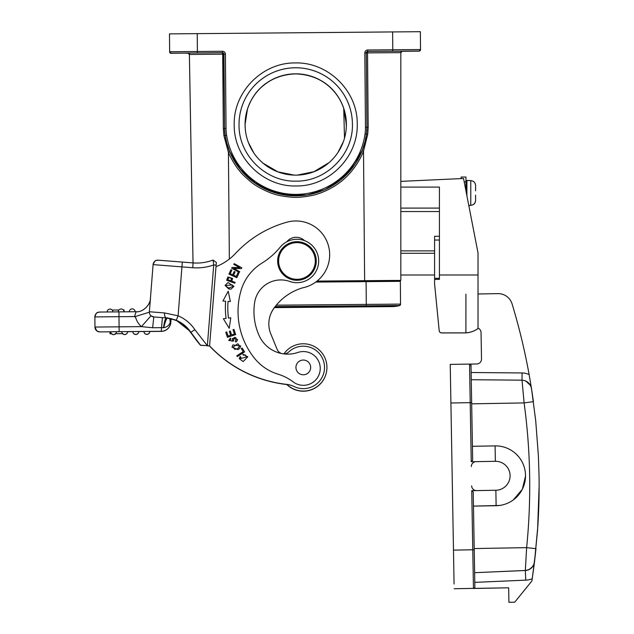 <?xml version="1.0" encoding="UTF-8"?>
<svg xmlns="http://www.w3.org/2000/svg" width="634" height="634" viewBox="0 0 634 634"><rect width="100%" height="100%" fill="white"/><g stroke="black" fill="none" stroke-linecap="round" stroke-linejoin="round"><path stroke-width="0.95" d="M326.098 373.664A23.64 23.64 180 0 1 286.647 384.37A23.64 23.64 0 0 0 286.798 384.521A125.445 125.445 180 0 1 209.521 346.005L209.521 346.005A125.445 125.445 0 0 0 286.806 384.529A23.64 23.64 0 0 0 326.13 373.569M199.575 344.072L190.969 332.517M234.176 263.633L241.792 267.802L234.176 263.633L233.772 264.37L234.176 263.633M232.092 267.429L239.747 267.643L232.092 267.429L231.656 268.222L232.092 267.429M233.692 268.372L239.676 271.653L233.692 268.372L241.356 268.594L241.792 267.802M233.772 264.37L239.747 267.643M231.656 268.222L239.272 272.39L239.676 271.653M230.229 273.745L232.654 274.839L230.229 273.745L231.838 270.163L230.911 269.743L231.838 270.163M232.654 274.839L234.168 271.487L232.654 274.839M234.168 271.487L235.095 271.907L234.168 271.487M233.581 275.251L236.284 276.472L233.581 275.251L235.095 271.899M236.284 276.472L237.956 272.747L238.891 273.167L237.956 272.747L236.284 276.472M228.937 274.126L230.911 269.743L228.937 274.126L236.854 277.692L238.891 273.167M233.431 338.58L233.629 341.029L233.431 338.58M234.572 337.296L233.391 338.58L235.737 337.565M235.309 341.227L236.419 339.269L235.309 341.227L235.737 342.003L235.317 341.25M232.298 338.461L237.56 339.459L232.298 338.461M232.306 338.889L232.416 340.181M229.77 340.426L232.512 341.187L229.77 340.426L230.8 338.992L230.364 338.16L230.8 338.992M228.771 340.434L230.364 338.16L228.771 340.434L233.629 341.029M235.713 337.589L236.419 339.269M235.737 342.003L237.013 341.021L237.56 339.459M232.424 340.181L232.512 341.187M232.987 347.178L234.826 349.374L232.987 347.178L237.782 343.739L239.707 345.95L237.647 348.716L234.826 349.405L237.631 348.692L239.707 345.95M232.844 344.928L240.682 345.95L232.844 344.928L231.996 347.178L232.844 344.928M231.996 347.178L238.107 349.603L239.818 348.209L240.682 345.95M226.061 285.427L226.512 286.695L226.061 285.427L232.44 284.975L232.963 286.283L229.04 288.082L226.496 286.719L229.04 288.066L232.963 286.283M228.01 282.558L233.938 286.338L228.01 282.558L225.07 285.419L228.01 282.558M225.07 285.419L228.779 288.953L230.974 289.159L233.938 286.338M227.907 279.76L230.824 280.822L227.907 279.76M228.834 277.423L231.561 278.453L230.824 280.822L231.561 278.453M227.891 279.76L228.795 277.407M226.639 280.244L227.931 276.971L232.599 278.461L227.923 276.963L226.639 280.244L234.81 283.208L235.103 282.376L231.79 281.171L235.103 282.376M231.79 281.171L232.599 278.461M243.226 355.183L242.87 354.255L247.751 356.807L242.87 354.248L243.234 355.198L245.009 354.818L243.226 355.191M240.278 358.67L246.729 356.839L240.278 358.67L240.928 357.108L240.135 356.514L240.928 357.108M239.28 358.662L240.135 356.514L239.28 358.662L243.171 361.554L247.751 356.807M245.009 354.802L246.729 356.839M242.125 348.018L244.629 351.878L242.125 348.018L241.269 348.581L242.125 348.018M236.807 355.785L243.234 351.624L236.807 355.785L237.338 356.601L244.629 351.878M241.269 348.581L243.234 351.624M233.962 329.379L235.682 334.594L233.962 329.379L232.987 329.696L233.962 329.379M231.592 334.911L234.398 333.983L231.592 334.911L230.316 331.043L229.349 331.368L230.316 331.051L231.592 334.911M228.097 336.068L230.625 335.228L228.097 336.068L226.734 331.939L228.097 336.068M225.767 332.256L226.734 331.939L225.767 332.256L227.432 337.312L235.682 334.594M232.987 329.696L234.398 333.983M229.349 331.368L230.625 335.228M223.382 318.767L226.076 318.419L223.382 318.767L229.215 328.293L230.784 317.808L228.47 318.109L230.784 317.808M227.796 307.633L227.796 307.633A81.295 81.295 0 0 0 228.47 318.109L228.47 318.109A81.295 81.295 180 0 1 228.034 301.388L230.356 301.57L228.24 291.188L230.356 301.57M222.914 300.999L228.24 291.188L222.914 300.999L225.625 301.213A83.712 83.712 0 0 0 225.379 307.633A83.712 83.712 180 0 1 225.625 301.213M225.625 301.205L224.571 301.126M225.379 307.633A83.712 83.712 0 0 0 226.076 318.419M316.192 262.492A19.297 19.297 180 0 1 295.436 280.22A19.297 19.297 180 0 1 277.716 259.464A19.297 19.297 180 0 1 298.463 241.736A19.297 19.297 180 0 1 316.192 262.492M298.392 242.703A18.331 18.331 180 0 1 315.233 262.413A18.331 18.331 180 0 1 295.515 279.253A18.331 18.331 180 0 1 278.675 259.536A18.331 18.331 180 0 1 298.392 242.703M277.652 260.978L277.652 260.978A19.297 19.297 0 0 0 295.436 280.22A19.297 19.297 0 0 0 316.247 260.978L316.247 260.978M310.295 365.136A7.354 7.354 180 0 1 304.455 374.678A7.354 7.354 180 0 1 295.943 367.419A7.354 7.354 180 0 1 310.295 365.136M295.943 367.419L295.943 367.419A7.354 7.354 0 0 0 304.455 374.686A7.354 7.354 0 0 0 310.66 367.419L310.66 367.419M253.949 311.484A58.669 58.669 180 0 1 254.67 302.331A26.533 26.533 180 0 1 289.722 281.448A26.533 26.533 0 0 0 254.67 302.331A58.669 58.669 0 0 0 259.211 335.758A31.359 31.359 0 0 0 297.901 352.456A16.888 16.888 180 0 1 320.202 369.638A16.888 16.888 180 0 1 293.162 381.898A48.247 48.247 0 0 0 278.064 374.187A48.247 48.247 180 0 1 254.591 358.353A74.59 74.59 180 0 1 240.983 290.697A48.247 48.247 180 0 1 262.048 263.039A72.371 72.371 0 0 0 280.149 247.228A21.714 21.714 180 0 1 318.609 262.524A21.714 21.714 180 0 1 289.722 281.448A21.714 21.714 0 0 0 318.664 260.978L318.664 260.978M439.417 236.284L434.591 236.284L434.591 279.372L434.591 278.302L439.417 278.302L439.417 279.372L434.591 279.372L434.591 284.024L439.204 330.702A2.409 2.409 0 0 0 441.605 332.882L464.508 332.874A23.157 23.157 0 0 0 478.02 328.539A23.157 23.157 180 0 1 464.508 332.874L441.605 332.882A2.409 2.409 180 0 1 439.204 330.702L439.204 330.702M478.02 274.982L439.417 274.982L439.417 187.085L400.823 187.085L400.823 181.372L463.541 178.487L478.02 252.95L478.02 328.563A23.157 23.157 180 0 1 464.508 332.913A23.157 23.157 0 0 0 478.02 328.571L478.02 328.571M439.204 330.742L439.204 330.734A2.409 2.409 0 0 0 441.605 332.921L464.508 332.913L441.605 332.921A2.409 2.409 180 0 1 439.204 330.734L438.966 328.285A2.409 2.409 180 0 1 438.95 328.158A2.409 2.409 0 0 0 438.966 328.293L435.899 297.267A2.409 2.409 0 0 0 435.915 297.401A2.409 2.409 180 0 1 435.899 297.227A2.409 2.409 0 0 0 435.907 297.298M435.899 297.267L434.591 284.024M474.2 548.553L526.632 547.641L525.34 570.473L474.62 572.684L525.332 570.497A9.653 9.653 0 0 0 534.494 562.025A9.653 9.653 180 0 1 534.454 562.334L537.6 529.739L539.122 485.945M450.235 364.407L469.532 364.075C472.544 366.452 470.317 364.819 471.038 367.189L471.656 402.63L470.206 402.653L469.532 364.075L450.235 364.407L454.071 583.985M469.532 364.075A1.45 1.45 180 0 1 471.007 365.493L472.663 460.276L471.236 461.742L475.754 461.663M471.236 461.742L470.206 402.653L450.909 402.986L453.476 550.233M496.121 505.71L495.859 490.264L476.57 490.605A4.826 4.826 0 0 1 471.656 485.866L471.656 485.858A4.826 4.826 180 0 0 476.57 490.597L495.867 490.256A14.471 14.471 180 0 0 510.085 475.785L510.085 475.793A14.471 14.471 180 0 0 495.36 461.314L495.091 445.892A29.917 29.917 180 0 1 525.523 475.801A29.917 29.917 180 0 1 496.129 505.71L473.463 506.106L499.592 505.449M471.324 466.481L471.324 466.473A4.826 4.826 0 0 0 471.324 466.569L471.324 466.561A4.826 4.826 180 0 1 476.063 461.647L495.36 461.314M495.859 490.256L495.859 490.264A14.471 14.471 0 0 0 510.085 475.793M476.57 490.597L471.744 490.684L473.218 492.111L474.874 586.918A1.45 1.45 180 0 1 473.447 588.384L471.744 490.684M516.282 454.182L518.715 456.805M525.523 476.102L522.281 489.369L513.326 499.901M472.417 446.288L495.091 445.892M478.02 293.986L497.967 293.637A14.471 14.471 180 0 1 512.074 303.9A626.527 626.527 180 0 1 529.128 374.575L531.458 388.341C530.222 383.388 527.068 380.669 522.012 380.17L471.252 379.726L522.012 380.17L524.112 402.923A616.668 616.454 -91.7 0 1 526.632 547.641L535.976 548.656L534.494 562.001C533.424 566.97 530.373 569.792 525.332 570.465L525.76 580.142A19.297 19.297 0 0 0 532.227 578.723L535.992 548.711M481.507 359.153A4.826 4.826 0 0 0 481.507 359.066L481.507 359.066A4.826 4.826 180 0 1 481.507 359.161A4.826 4.826 0 0 1 476.768 363.979L469.834 364.098M478.02 328.143A4.826 4.826 0 0 1 481.048 332.533L481.507 359.066M481.048 332.565L481.048 332.565A4.826 4.826 180 0 0 478.02 328.166M528.732 569.72L529.652 569.237M533.662 564.886L534.105 563.808M473.749 588.439L473.447 588.471A1.45 1.45 -0 0 0 473.749 588.439A1.45 1.45 -0 0 1 473.447 588.471L508.666 587.805L508.92 602.3L514.705 602.197L531.886 580.982A626.527 626.527 0 0 0 532.227 578.747L534.454 562.334M473.447 588.415L473.447 588.384A1.45 1.45 180 0 0 474.874 586.941A1.45 1.45 180 0 1 474.874 586.941L474.874 586.973A1.45 1.45 0 0 1 473.447 588.415L508.666 587.805M531.886 580.982L514.705 602.197L508.92 602.276M532.227 578.723A626.527 626.527 180 0 1 531.886 580.958M531.458 388.309L535.69 420.532L538.385 455.672L539.019 474.715A626.527 626.527 180 0 1 539.066 477.727A626.527 626.527 180 0 1 539.106 481.975A626.527 626.527 180 0 1 539.122 485.05L539.098 491.493A626.527 626.527 180 0 1 539.035 496.462L538.955 500.583A626.527 626.527 180 0 1 537.83 526.188L534.517 561.803C533.836 562.58 535.873 564.648 529.073 569.538M475.571 195.145L475.603 200.384C475.349 203.348 473.741 204.996 470.777 205.329L469.818 205.329L470.777 205.345L470.777 180.619C473.741 180.952 475.349 182.6 475.603 185.564L475.571 190.818M466.917 195.866L466.917 180.428L470.777 180.619M475.603 200.384C475.238 203.363 473.63 205.012 470.777 205.329C473.741 205.004 475.349 203.356 475.603 200.392M469.818 205.527L468.795 205.527L469.818 205.329M465.958 190.897L465.958 177.044L461.132 177.044L461.132 178.598M439.417 274.982L439.417 279.372M434.591 275.005L400.823 275.005L434.591 274.998M400.823 275.005L400.823 253.283L434.591 253.283M400.823 211.55L439.417 211.55L400.823 211.55L400.823 208.118L400.823 250.874L434.591 250.874M400.823 187.085L400.823 208.095L439.417 208.095M400.823 250.874L400.823 253.283M420.516 49.611L420.516 49.666A1.45 1.45 180 0 1 419.082 51.124L402.043 51.283M334.15 157.486L332.208 159.625M343.359 141.715L337.985 152.406M253.901 153.063L248.449 142.666M259.163 159.538L258.585 158.928M276.289 305.176L400.545 304.106A1.45 1.45 180 0 1 400.545 304.122L400.347 281.337L315.748 282.067M389.474 306.523A31.843 31.843 0 0 0 399.452 305.612L399.452 305.612A1.45 1.45 -0 0 0 400.545 304.209L400.545 304.122A1.45 1.45 180 0 1 399.452 305.525A31.843 31.843 180 0 1 391.63 306.507M245.215 128.33L245.065 124.486L246.8 111.338M267.659 82.396A50.657 50.657 180 0 1 295.721 73.909C317.087 74.535 335.957 86.153 343.723 108.359L343.723 108.263C336.004 86.169 317.055 74.36 295.721 73.821A50.657 50.657 0 0 0 245.065 124.47A50.657 50.657 0 0 0 295.721 175.135A50.657 50.657 0 0 0 346.386 124.47A50.657 50.657 0 0 0 295.721 73.813C274.046 74.463 254.947 86.43 247.45 109.103L247.45 109.111M239.034 124.343A56.688 56.688 180 0 1 295.539 67.783A56.688 56.688 180 0 1 352.417 124.312M352.417 123.979L352.417 123.963A56.688 56.688 0 0 0 295.476 67.767A56.688 56.688 0 0 0 239.034 124.946C238.598 155.259 265.923 182.109 296.221 181.142C326.526 181.578 353.376 154.252 352.417 123.963L352.417 124.454M189.376 53.652L192.99 260.511M394.911 280.426L394.919 281.385L394.911 280.426L364.637 280.68L400.823 280.41L400.823 277.034M400.823 280.41L394.911 280.513M364.645 281.639L364.637 280.68L317.024 281.092L364.637 280.68L363.504 151.161C358.337 164.254 348.621 176.759 336.979 184.502C331.075 188.686 321.628 192.894 318.014 193.79C313.656 195.858 297.782 197.768 296.363 197.309C293.36 197.745 278.96 195.961 275.037 194.289C270.203 193.275 258.569 187.593 255.518 185.207C252.387 183.622 241.934 174.398 239.533 170.784C236.086 167.233 229.651 156.107 228.422 152.342L223.897 135.573L223.334 128.425L224.594 128.425L223.945 54.152L222.486 52.733L222.685 54.167L189.392 54.469A1.45 1.45 0 0 0 187.933 53.05L188.076 53.05M378.316 51.37L404.849 51.132L378.316 51.37M402.107 51.188L402.257 51.18A1.45 1.45 -0 0 0 400.823 52.622L400.823 280.371M419.082 51.021A1.45 1.45 0 0 0 420.516 49.571A1.45 1.45 180 0 1 419.082 51.013L402.257 51.18A1.45 1.45 -0 0 0 400.823 52.622L367.53 52.899L368.18 127.157L367.736 134.313L363.504 151.161L362.157 150.654L356.189 162.439M353.756 166.06L340.696 179.937L324.941 189.621L307.403 194.915L288.121 195.47L269.569 190.913L252.689 181.443L239.272 168.2L229.754 151.788L226.703 142.761L225.157 135.367L224.594 128.425L223.945 54.167A1.45 1.45 0 0 0 222.486 52.717L171.101 53.185A1.45 1.45 180 0 1 169.643 51.742L169.484 33.887L169.643 51.75L169.484 33.887L392.62 31.93L420.366 31.7L420.516 49.547A1.45 1.45 180 0 1 419.082 51.013L367.704 51.449A1.45 1.45 0 0 0 366.27 52.899A1.45 1.45 180 0 1 367.704 51.465L367.53 52.899L366.27 52.923M367.704 51.449A1.45 1.45 0 0 0 366.27 52.907L364.819 52.923A2.893 2.893 0 0 1 367.688 50.007L367.704 51.465L366.626 52.915M368.18 127.157L366.92 127.18L366.476 134.131L365.057 141.54L362.165 150.638L348.391 172.694L327.635 188.346M185.334 53.05L211.867 52.82L185.334 53.05M366.27 52.907L366.92 127.165A48.247 48.247 180 0 1 366.476 134.115L365.041 133.917A46.797 46.797 180 0 0 365.469 127.18L366.92 127.165L366.27 52.899A1.45 1.45 0 0 0 366.27 52.907L366.92 127.165A48.247 48.247 180 0 1 366.476 134.115A71.404 71.404 180 0 1 225.157 135.351A48.247 48.247 180 0 1 224.594 128.409L223.58 54.159L222.685 54.167L223.334 128.425M187.965 53.129L189.392 54.556L187.933 53.129A1.45 1.45 180 0 1 189.392 54.556L193.029 262.912L189.376 54.31M234.215 124.985C233.74 157.874 263.387 187.014 296.26 185.968C329.149 186.436 358.289 156.788 357.235 123.915C357.711 91.027 328.063 61.894 295.19 62.94C262.302 62.465 233.161 92.112 234.215 124.985M294.073 175.103L277.922 171.862L263.102 163.231M329.07 162.613L313.941 171.703L297.338 175.111M345.482 114.944L346.354 126.19M299.684 74.067A50.657 50.657 180 0 0 295.721 73.909C274.078 74.463 254.9 86.636 247.45 109.199L245.065 124.462M343.723 108.359L346.386 124.565M245.065 124.526A50.657 50.657 180 0 1 245.073 123.551M245.429 118.534A50.657 50.657 180 0 1 251.207 100.394M263.094 85.82A50.657 50.657 180 0 1 267.239 82.682M321.636 81.041A50.657 50.657 180 0 1 345.871 117.345M346.235 120.682A50.657 50.657 180 0 1 346.386 124.526M171.164 53.296L171.101 53.296A1.45 1.45 180 0 1 169.643 51.853L169.484 34.006L169.643 51.861A1.45 1.45 0 0 0 171.101 53.296L187.498 53.05M188.147 53.145L185.334 53.177L188.179 53.153M402.693 51.172A1.45 1.308 89.5 0 1 402.257 51.259L400.831 52.44M419.082 51.132A1.45 1.45 0 0 0 420.516 49.69L420.516 49.682A1.45 1.45 0 0 1 419.082 51.132L418.297 51.132A1.45 1.308 -90.5 0 0 418.789 51.021M400.839 52.376L400.823 52.709A1.45 1.45 180 0 1 402.257 51.259L418.297 51.132M304.526 240.635A12.062 12.062 0 0 0 286.774 241.8A12.062 12.062 180 0 1 304.526 240.635M164.499 313.069C164.436 315.946 165.078 317.602 166.409 318.054M111.972 333.722L109.983 333.753L111.465 333.746L109.983 333.753L109.967 331.82L110.688 331.804M115.737 333.706L122.711 333.627M111.457 333.73L109.983 333.746L109.967 331.804L109.983 333.753L111.457 333.738L109.983 333.746L109.967 331.804L99.831 331.915A4.826 4.826 -0 0 1 94.965 327.136L94.878 316.921A4.826 4.826 180 0 1 94.878 316.881L94.878 316.881A4.826 4.826 180 0 1 99.657 312.055L118.962 311.88L119.002 316.699L134.479 316.564L135.605 317.357A19.297 19.297 0 0 0 141.445 326.637L119.089 326.835L119.129 331.661L99.831 331.915M143.973 331.447L149.767 331.392A2.893 2.893 180 0 1 146.644 334.308A2.893 2.893 180 0 1 143.981 331.447L143.973 331.534M135.779 331.519L138.672 331.495A2.893 2.893 180 0 1 135.549 334.403A2.893 2.893 180 0 1 132.878 331.542L135.779 331.519M124.676 331.614L127.577 331.59A2.893 2.893 180 0 1 124.454 334.498A2.893 2.893 180 0 1 121.783 331.637L124.676 331.614M110.688 331.74L116.482 331.685A2.893 2.893 180 0 1 113.359 334.601A2.893 2.893 180 0 1 110.688 331.74L110.688 331.796A2.893 2.893 -0.2 0 0 113.605 334.665A2.893 2.893 -0.2 0 0 116.482 331.74L121.783 331.637M115.15 333.698L122.552 333.635M115.927 333.698L122.925 333.635L115.927 333.69M109.983 333.746L109.967 331.812L99.57 331.915L96.804 330.885L94.965 327.136L94.878 316.96A4.826 4.826 0 0 0 94.878 317L94.965 327.136M132.205 308.869A2.893 2.893 0 0 0 129.328 311.762A2.893 2.893 180 0 1 132.451 308.877A2.893 2.893 180 0 1 135.121 311.73M121.102 308.972A2.893 2.893 180 0 1 124.026 311.833A2.893 2.893 0 0 0 121.118 308.972A2.893 2.893 0 0 0 118.233 311.865L118.233 311.865A2.893 2.893 180 0 1 121.102 308.972M107.138 311.983A2.893 2.893 180 0 1 110.261 309.083A2.893 2.893 180 0 1 112.931 311.936A2.893 2.893 0 0 0 110.07 309.075A2.893 2.893 0 0 0 107.138 311.983M124.09 311.896L123.765 309.971M123.773 310.684L123.313 309.963M118.915 310.002L112.21 310.058M150.424 298.392C150.86 304.344 142.642 312.689 136.128 311.73L134.479 316.564M167.099 317.991L153.808 316.945A4.826 4.826 180 0 1 149.362 312.134A4.826 4.826 0 0 0 151.003 315.764L153.808 316.945L152.635 327.754L141.445 326.637L151.003 315.764A4.826 4.826 0 0 1 149.362 312.134A4.826 4.826 180 0 1 149.378 311.754L164.499 312.934L178.091 315.827L176.244 320.289L166.409 317.927C165.078 317.476 164.436 315.811 164.499 312.934M149.362 312.087L149.347 312.205A4.826 4.826 180 0 0 149.362 312.245A4.826 4.826 180 0 1 149.362 312.19L134.947 316.659L135.605 317.357M152.635 327.754L163.873 327.643C164.119 324.743 167.162 316.144 167.772 318.078L166.409 317.943C165.355 318.308 164.388 321.565 163.493 327.707M153.808 316.945L162.407 317.626L161.266 331.289L119.129 331.661M165.942 317.903L163.556 317.713M167.035 317.999L166.409 317.935M168.192 318.125L172.044 318.886M176.355 320.336L174.184 319.52L176.355 320.344L190.137 331.305L199.512 344A131.713 131.713 0 0 0 200.502 345.173L200.502 345.173A131.713 131.713 180 0 1 190.842 332.335A32.326 32.326 0 0 0 176.244 320.289M194.868 329.672A37.152 37.152 0 0 0 178.091 315.827L181.942 266.882L153.087 264.616L149.378 311.754L153.087 264.616A4.826 4.826 180 0 1 158.27 260.186L193.101 262.92L182.323 262.072L181.942 266.882L192.72 267.73L193.101 262.92A45.838 45.838 0 0 0 213.072 260.035L216.337 262.476L216.115 265.123L213.721 264.941L207.366 345.704L194.868 329.672L190.842 332.335L190.137 331.305M207.358 345.712L200.502 345.173L190.842 332.335M193.101 262.92C199.972 263.443 206.629 262.476 213.072 260.035L213.713 264.941M207.366 345.704L200.502 345.3A131.713 131.713 180 0 1 199.512 344.119L186.856 327.54L182.077 323.562L177.853 321.129L171.093 318.743M216.123 265.131L209.569 345.887A125.445 125.445 0 0 0 286.837 384.386A125.445 125.445 0 0 0 287.107 384.418A24.124 24.124 180 0 1 294.097 386.55A21.231 21.231 0 0 0 324.465 369.083A21.231 21.231 180 0 1 294.097 386.55A24.124 24.124 0 0 0 287.107 384.418L287.107 384.418A125.445 125.445 180 0 1 209.569 345.887L216.004 266.66A53.074 53.074 0 0 0 235.515 253.418A110.966 110.966 180 0 1 286.806 222.217A33.776 33.776 180 0 1 329.569 257.396A33.776 33.776 180 0 1 302.577 287.852L302.577 287.852A33.776 33.776 0 0 0 329.672 254.749L329.672 254.741M163.873 327.643C167.114 327.041 169.246 325.274 170.277 322.357L170.918 318.617M170.427 318.514L170.665 320.218M169.92 318.411L170.372 321.834M161.266 331.384L161.266 331.289A9.653 9.653 180 0 0 170.8 322.397L170.8 322.492C169.912 327.913 166.734 330.877 161.266 331.384L149.767 331.487A2.893 2.893 0 0 1 146.898 334.403A2.893 2.893 0 0 1 143.981 331.534L138.672 331.582A2.893 2.893 0 0 1 135.803 334.506A2.893 2.893 0 0 1 132.878 331.637L127.577 331.685L132.878 331.637A2.893 2.893 -0.2 0 0 135.803 334.506A2.893 2.893 -0.2 0 0 138.672 331.582L143.981 331.534A2.893 2.893 -0.2 0 0 146.898 334.403A2.893 2.893 -0.2 0 0 149.767 331.487L161.266 331.384A9.653 9.653 0 0 0 170.8 322.492L171.101 318.656L170.8 322.397L170.277 322.357L169.801 318.395M283.652 353.875A7.236 7.236 0 0 0 288.787 351.925A21.231 21.231 180 0 1 324.465 369.083A21.231 21.231 0 0 0 324.529 367.419L324.529 367.419M273.674 308.592A54.183 54.183 180 0 1 302.577 287.852A54.183 54.183 0 0 0 273.674 308.592A26.533 26.533 0 0 0 268.911 321.795A26.533 26.533 180 0 1 273.674 308.592L273.674 308.592M268.832 323.879A26.533 26.533 180 0 1 268.911 321.795A26.533 26.533 0 0 0 270.813 333.944L277.145 349.389A7.236 7.236 0 0 0 281.694 353.55M286.837 384.386A23.64 23.64 0 0 0 326.938 367.419L326.938 367.419A23.64 23.64 180 0 1 286.837 384.386M283.921 353.875A23.64 23.64 180 0 1 326.938 367.419L326.938 367.419M238.027 311.484L238.027 311.484A74.59 74.59 0 0 0 254.591 358.353A48.247 48.247 0 0 0 278.064 374.195A48.247 48.247 180 0 1 293.162 381.898A16.888 16.888 0 0 0 320.249 368.441M170.918 318.736L176.244 320.416A32.326 32.326 180 0 1 190.842 332.462L190.842 332.462A131.713 131.713 0 0 0 200.502 345.3L190.842 332.462C187.181 326.993 182.315 322.975 176.244 320.416M207.255 345.704L209.767 346.021L207.366 345.831M269.648 317.333A26.533 26.533 180 0 1 274.467 307.625M274.459 307.625A26.533 26.533 0 0 0 269.68 317.222M439.417 240.04L434.591 240.04M522.012 380.194L522.075 372.958L471.173 372.515M453.476 550.122L474.224 549.757L474.874 586.91M473.447 588.384L454.15 588.724M525.047 380.685C533.154 385.512 530.65 387.802 531.498 388.523L533.424 401.631L524.112 402.923L471.672 403.834M474.795 582.369L525.76 580.142M525.332 570.465C530.373 569.792 533.424 566.97 534.494 562.001L534.494 562.025M529.128 374.575A16.888 16.888 0 0 0 522.075 372.958M461.132 177.044L465.958 177.044M465.958 181.871L464.199 181.863M400.347 281.337L400.545 304.106A1.45 1.45 180 0 1 399.452 305.525L399.452 305.612C391.796 307.118 392.47 306.396 391.86 306.594L366.309 306.824L366.095 281.631M399.452 305.525L275.148 306.594M419.209 51.013L367.704 51.465A1.45 1.45 0 0 0 367.458 51.489M392.787 51.235L392.779 49.785L420.516 49.547A1.45 1.45 180 0 1 420.516 49.563L419.217 51.013M365.041 133.917A69.962 69.962 180 0 1 226.584 135.129L223.897 135.573M305.097 195.256L297.972 195.835L276.614 193.267L256.992 184.454L240.88 170.197L229.754 151.788L228.422 152.342L229.349 259.06M366.476 134.115L367.736 134.313M197.229 33.642L197.388 51.489L222.471 51.267L222.486 52.717L171.101 53.177A1.45 1.45 0 0 1 169.643 51.75L197.388 51.489L197.396 52.939M169.643 51.75L170.942 53.177L188.132 53.058M222.471 51.267A2.893 2.893 0 0 1 225.395 54.144L223.945 54.152M224.594 128.409L226.037 128.393L225.395 54.144M226.584 135.129A46.797 46.797 180 0 1 226.037 128.393M365.469 127.18L364.819 52.923M367.688 50.007L392.779 49.785L392.62 31.93M420.516 49.666L419.24 51.124L401.98 51.291M402.257 51.259L402.257 51.259A1.45 1.45 180 0 0 400.823 52.709L400.831 52.543M171.402 53.185A1.45 1.308 89.5 0 0 171.885 53.28M121.783 331.693A2.893 2.893 -0.2 0 0 124.708 334.57A2.893 2.893 -0.2 0 0 127.577 331.645A2.893 2.893 0 0 1 124.708 334.57A2.893 2.893 0 0 1 121.783 331.693M136.128 311.73L118.962 311.88L136.128 311.73C143.609 312.522 150.535 303.741 150.369 298.955M99.831 331.836A4.826 4.826 180 0 1 94.965 327.049L119.089 326.835L119.002 316.699L94.878 316.921M118.962 311.88L99.395 312.063C98.008 312.99 96.82 310.692 94.878 316.881L94.878 316.96A4.826 4.826 0 0 0 94.878 317M149.917 301.308L148.974 303.734M192.72 267.73A50.657 50.657 0 0 0 213.721 264.941M530.444 385.377L525.784 381.058M473.218 492.111L474.224 549.757M466.917 180.428L465.958 181.395M465.927 294.2L465.911 327.976M465.911 328L465.911 332.874M399.452 305.612L400.545 304.209M274.451 307.522L391.677 306.507C391.162 306.333 391.566 306.991 384.291 305.651M274.371 307.625L366.309 306.824M366.92 127.585L366.92 127.165M420.366 31.7L420.516 49.563M344.5 138.149L343.723 108.263M169.643 51.861L170.879 53.28M402.218 51.267L400.823 52.709M171.101 318.656L170.8 322.492M110.688 331.796A2.893 2.893 0 0 0 113.605 334.665A2.893 2.893 0 0 0 116.482 331.74M124.074 309.963L124.09 311.833M176.117 320.233L167.059 317.983M149.339 312.205L149.37 311.809M182.323 262.072L157.708 260.178C156.154 261.208 155.79 258.403 153.087 264.616M171.917 318.973L175.531 320.13M190.818 332.414L186.856 327.54M182.077 323.562L177.869 321.137"/></g></svg>

